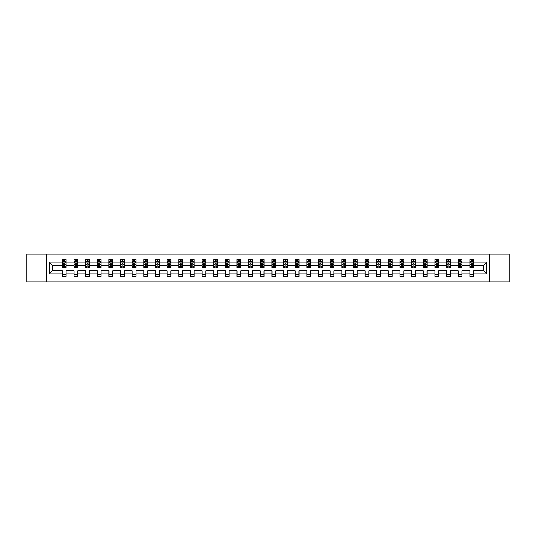 <?xml version="1.0" encoding="UTF-8"?>
<svg xmlns="http://www.w3.org/2000/svg" width="536" height="536" viewBox="0 0 536 536"><rect width="100%" height="100%" fill="white"/><g stroke="black" fill="none" stroke-linecap="round" stroke-linejoin="round"><path stroke-width="0.8" d="M489.683 281.809L509.2 281.809L509.2 254.191L489.683 254.191L489.683 281.809L46.317 281.809L46.317 254.191L26.8 254.191L26.8 281.809L46.317 281.809M473.603 273.896L473.603 270.76L483.68 270.76L486.809 273.896L473.603 273.896L473.603 276.395L469.871 276.395L469.871 273.896L461.958 273.896L461.958 276.395L458.226 276.395L458.226 273.896L450.32 273.896L450.32 276.395L446.589 276.395L446.589 273.896L438.676 273.896L438.676 276.395L434.944 276.395L434.944 273.896L427.031 273.896L427.031 276.395L423.299 276.395L423.299 273.896L415.393 273.896L415.393 276.395L411.661 276.395L411.661 273.896L403.749 273.896L403.749 276.395L400.017 276.395L400.017 273.896L392.111 273.896L392.111 276.395L388.379 276.395L388.379 273.896L380.466 273.896L380.466 276.395L376.734 276.395L376.734 273.896L368.822 273.896L368.822 276.395L365.09 276.395L365.09 273.896L357.184 273.896L357.184 276.395L353.452 276.395L353.452 273.896L345.539 273.896L345.539 276.395L341.807 276.395L341.807 273.896L333.895 273.896L333.895 276.395L330.163 276.395L330.163 273.896L322.257 273.896L322.257 276.395L318.525 276.395L318.525 273.896L310.612 273.896L310.612 276.395L306.88 276.395L306.88 273.896L298.974 273.896L298.974 276.395L295.242 276.395L295.242 273.896L287.33 273.896L287.33 276.395L283.598 276.395L283.598 273.896L275.685 273.896L275.685 276.395L271.953 276.395L271.953 273.896L264.047 273.896L264.047 276.395L260.315 276.395L260.315 273.896L252.402 273.896L252.402 276.395L248.671 276.395L248.671 273.896L240.758 273.896L240.758 276.395L237.026 276.395L237.026 273.896L229.12 273.896L229.12 276.395L225.388 276.395L225.388 273.896L217.475 273.896L217.475 276.395L213.743 276.395L213.743 273.896L205.837 273.896L205.837 276.395L202.106 276.395L202.106 273.896L194.193 273.896L194.193 276.395L190.461 276.395L190.461 273.896L182.548 273.896L182.548 276.395L178.816 276.395L178.816 273.896L170.91 273.896L170.91 276.395L167.178 276.395L167.178 273.896L159.266 273.896L159.266 276.395L155.534 276.395L155.534 273.896L147.621 273.896L147.621 276.395L143.889 276.395L143.889 273.896L135.983 273.896L135.983 276.395L132.251 276.395L132.251 273.896L124.339 273.896L124.339 276.395L120.607 276.395L120.607 273.896L112.701 273.896L112.701 276.395L108.969 276.395L108.969 273.896L101.056 273.896L101.056 276.395L97.324 276.395L97.324 273.896L89.412 273.896L89.412 276.395L85.68 276.395L85.68 273.896L77.774 273.896L77.774 276.395L74.042 276.395L74.042 273.896L66.129 273.896L66.129 276.395L62.397 276.395L62.397 273.896L49.191 273.896L49.191 262.104L62.397 262.104L62.397 259.605L66.129 259.605L66.129 262.104L74.042 262.104L74.042 259.605L77.774 259.605L77.774 262.104L85.68 262.104L85.68 259.605L89.412 259.605L89.412 262.104L97.324 262.104L97.324 259.605L101.056 259.605L101.056 262.104L108.969 262.104L108.969 259.605L112.701 259.605L112.701 262.104L120.607 262.104L120.607 259.605L124.339 259.605L124.339 262.104L132.251 262.104L132.251 259.605L135.983 259.605L135.983 262.104L143.889 262.104L143.889 259.605L147.621 259.605L147.621 262.104L155.534 262.104L155.534 259.605L159.266 259.605L159.266 262.104L167.178 262.104L167.178 259.605L170.91 259.605L170.91 262.104L178.816 262.104L178.816 259.605L182.548 259.605L182.548 262.104L190.461 262.104L190.461 259.605L194.193 259.605L194.193 262.104L202.106 262.104L202.106 259.605L205.837 259.605L205.837 262.104L213.743 262.104L213.743 259.605L217.475 259.605L217.475 262.104L225.388 262.104L225.388 259.605L229.12 259.605L229.12 262.104L237.026 262.104L237.026 259.605L240.758 259.605L240.758 262.104L248.671 262.104L248.671 259.605L252.402 259.605L252.402 262.104L260.315 262.104L260.315 259.605L264.047 259.605L264.047 262.104L271.953 262.104L271.953 259.605L275.685 259.605L275.685 262.104L283.598 262.104L283.598 259.605L287.33 259.605L287.33 262.104L295.242 262.104L295.242 259.605L298.974 259.605L298.974 262.104L306.88 262.104L306.88 259.605L310.612 259.605L310.612 262.104L318.525 262.104L318.525 259.605L322.257 259.605L322.257 262.104L330.163 262.104L330.163 259.605L333.895 259.605L333.895 262.104L341.807 262.104L341.807 259.605L345.539 259.605L345.539 262.104L353.452 262.104L353.452 259.605L357.184 259.605L357.184 262.104L365.09 262.104L365.09 259.605L368.822 259.605L368.822 262.104L376.734 262.104L376.734 259.605L380.466 259.605L380.466 262.104L388.379 262.104L388.379 259.605L392.111 259.605L392.111 262.104L400.017 262.104L400.017 259.605L403.749 259.605L403.749 262.104L411.661 262.104L411.661 259.605L415.393 259.605L415.393 262.104L423.299 262.104L423.299 259.605L427.031 259.605L427.031 262.104L434.944 262.104L434.944 259.605L438.676 259.605L438.676 262.104L446.589 262.104L446.589 259.605L450.32 259.605L450.32 262.104L458.226 262.104L458.226 259.605L461.958 259.605L461.958 262.104L469.871 262.104L469.871 259.605L473.603 259.605L473.603 262.104L486.809 262.104L486.809 273.896M489.683 254.191L46.317 254.191M469.871 262.104L469.871 265.24L461.958 265.24L461.958 262.104M461.958 273.896L461.958 270.76L469.871 270.76L469.871 273.896M458.226 262.104L458.226 265.24L450.32 265.24L450.32 262.104M450.32 273.896L450.32 270.76L458.226 270.76L458.226 273.896M446.589 262.104L446.589 265.24L438.676 265.24L438.676 262.104M438.676 273.896L438.676 270.76L446.589 270.76L446.589 273.896M434.944 262.104L434.944 265.24L427.031 265.24L427.031 262.104M427.031 273.896L427.031 270.76L434.944 270.76L434.944 273.896M423.299 262.104L423.299 265.24L415.393 265.24L415.393 262.104M415.393 273.896L415.393 270.76L423.299 270.76L423.299 273.896M411.661 262.104L411.661 265.24L403.749 265.24L403.749 262.104M403.749 273.896L403.749 270.76L411.661 270.76L411.661 273.896M400.017 262.104L400.017 265.24L392.111 265.24L392.111 262.104M392.111 273.896L392.111 270.76L400.017 270.76L400.017 273.896M388.379 262.104L388.379 265.24L380.466 265.24L380.466 262.104M380.466 273.896L380.466 270.76L388.379 270.76L388.379 273.896M376.734 262.104L376.734 265.24L368.822 265.24L368.822 262.104M368.822 273.896L368.822 270.76L376.734 270.76L376.734 273.896M365.09 262.104L365.09 265.24L357.184 265.24L357.184 262.104M357.184 273.896L357.184 270.76L365.09 270.76L365.09 273.896M353.452 262.104L353.452 265.24L345.539 265.24L345.539 262.104M345.539 273.896L345.539 270.76L353.452 270.76L353.452 273.896M341.807 262.104L341.807 265.24L333.895 265.24L333.895 262.104M333.895 273.896L333.895 270.76L341.807 270.76L341.807 273.896M330.163 262.104L330.163 265.24L322.257 265.24L322.257 262.104M322.257 273.896L322.257 270.76L330.163 270.76L330.163 273.896M318.525 262.104L318.525 265.24L310.612 265.24L310.612 262.104M310.612 273.896L310.612 270.76L318.525 270.76L318.525 273.896M306.88 262.104L306.88 265.24L298.974 265.24L298.974 262.104M298.974 273.896L298.974 270.76L306.88 270.76L306.88 273.896M295.242 262.104L295.242 265.24L287.33 265.24L287.33 262.104M287.33 273.896L287.33 270.76L295.242 270.76L295.242 273.896M283.598 262.104L283.598 265.24L275.685 265.24L275.685 262.104M275.685 273.896L275.685 270.76L283.598 270.76L283.598 273.896M271.953 262.104L271.953 265.24L264.047 265.24L264.047 262.104M264.047 273.896L264.047 270.76L271.953 270.76L271.953 273.896M260.315 262.104L260.315 265.24L252.402 265.24L252.402 262.104M252.402 273.896L252.402 270.76L260.315 270.76L260.315 273.896M248.671 262.104L248.671 265.24L240.758 265.24L240.758 262.104M240.758 273.896L240.758 270.76L248.671 270.76L248.671 273.896M237.026 262.104L237.026 265.24L229.12 265.24L229.12 262.104M229.12 273.896L229.12 270.76L237.026 270.76L237.026 273.896M225.388 262.104L225.388 265.24L217.475 265.24L217.475 262.104M217.475 273.896L217.475 270.76L225.388 270.76L225.388 273.896M213.743 262.104L213.743 265.24L205.837 265.24L205.837 262.104M205.837 273.896L205.837 270.76L213.743 270.76L213.743 273.896M202.106 262.104L202.106 265.24L194.193 265.24L194.193 262.104M194.193 273.896L194.193 270.76L202.106 270.76L202.106 273.896M190.461 262.104L190.461 265.24L182.548 265.24L182.548 262.104M182.548 273.896L182.548 270.76L190.461 270.76L190.461 273.896M178.816 262.104L178.816 265.24L170.91 265.24L170.91 262.104M170.91 273.896L170.91 270.76L178.816 270.76L178.816 273.896M167.178 262.104L167.178 265.24L159.266 265.24L159.266 262.104M159.266 273.896L159.266 270.76L167.178 270.76L167.178 273.896M155.534 262.104L155.534 265.24L147.621 265.24L147.621 262.104M147.621 273.896L147.621 270.76L155.534 270.76L155.534 273.896M143.889 262.104L143.889 265.24L135.983 265.24L135.983 262.104M135.983 273.896L135.983 270.76L143.889 270.76L143.889 273.896M132.251 262.104L132.251 265.24L124.339 265.24L124.339 262.104M124.339 273.896L124.339 270.76L132.251 270.76L132.251 273.896M120.607 262.104L120.607 265.24L112.701 265.24L112.701 262.104M112.701 273.896L112.701 270.76L120.607 270.76L120.607 273.896M108.969 262.104L108.969 265.24L101.056 265.24L101.056 262.104M101.056 273.896L101.056 270.76L108.969 270.76L108.969 273.896M97.324 262.104L97.324 265.24L89.412 265.24L89.412 262.104M89.412 273.896L89.412 270.76L97.324 270.76L97.324 273.896M85.68 262.104L85.68 265.24L77.774 265.24L77.774 262.104M77.774 273.896L77.774 270.76L85.68 270.76L85.68 273.896M74.042 262.104L74.042 265.24L66.129 265.24L66.129 262.104M66.129 273.896L66.129 270.76L74.042 270.76L74.042 273.896M62.397 262.104L62.397 265.24L52.32 265.24L52.32 270.76L62.397 270.76L62.397 273.896M49.191 262.104L52.32 265.24M483.68 270.76L483.68 265.24L473.603 265.24L473.603 262.104M471.291 261.468L472.183 261.468M459.647 261.468L460.545 261.468M448.002 261.468L448.9 261.468M436.364 261.468L437.255 261.468M424.72 261.468L425.618 261.468M413.075 261.468L413.973 261.468M401.437 261.468L402.335 261.468M389.793 261.468L390.69 261.468M378.155 261.468L379.046 261.468M366.51 261.468L367.408 261.468M354.865 261.468L355.763 261.468M343.228 261.468L344.119 261.468M331.583 261.468L332.481 261.468M319.938 261.468L320.836 261.468M308.3 261.468L309.198 261.468M296.656 261.468L297.554 261.468M285.018 261.468L285.909 261.468M273.373 261.468L274.271 261.468M261.729 261.468L262.627 261.468M250.091 261.468L250.982 261.468M238.446 261.468L239.344 261.468M226.802 261.468L227.7 261.468M215.164 261.468L216.062 261.468M203.519 261.468L204.417 261.468M191.881 261.468L192.772 261.468M180.237 261.468L181.135 261.468M168.592 261.468L169.49 261.468M156.954 261.468L157.845 261.468M145.31 261.468L146.207 261.468M133.665 261.468L134.563 261.468M122.027 261.468L122.925 261.468M110.383 261.468L111.28 261.468M98.745 261.468L99.636 261.468M87.1 261.468L87.998 261.468M75.455 261.468L76.353 261.468M63.818 261.468L64.709 261.468M62.397 274.533L66.129 274.533M74.042 274.533L77.774 274.533M85.68 274.533L89.412 274.533M97.324 274.533L101.056 274.533M108.969 274.533L112.701 274.533M120.607 274.533L124.339 274.533M132.251 274.533L135.983 274.533M143.889 274.533L147.621 274.533M155.534 274.533L159.266 274.533M167.178 274.533L170.91 274.533M178.816 274.533L182.548 274.533M190.461 274.533L194.193 274.533M202.106 274.533L205.837 274.533M213.743 274.533L217.475 274.533M225.388 274.533L229.12 274.533M237.026 274.533L240.758 274.533M248.671 274.533L252.402 274.533M260.315 274.533L264.047 274.533M271.953 274.533L275.685 274.533M283.598 274.533L287.33 274.533M295.242 274.533L298.974 274.533M306.88 274.533L310.612 274.533M318.525 274.533L322.257 274.533M330.163 274.533L333.895 274.533M341.807 274.533L345.539 274.533M353.452 274.533L357.184 274.533M365.09 274.533L368.822 274.533M376.734 274.533L380.466 274.533M388.379 274.533L392.111 274.533M400.017 274.533L403.749 274.533M411.661 274.533L415.393 274.533M423.299 274.533L427.031 274.533M434.944 274.533L438.676 274.533M446.589 274.533L450.32 274.533M458.226 274.533L461.958 274.533M469.871 274.533L473.603 274.533M52.32 270.76L49.191 273.896M486.809 262.104L483.68 265.24M64.709 260.576L63.818 260.576M63.101 261.595L62.397 261.595L62.397 259.605L63.818 259.605L63.818 261.508M62.397 266.62L62.397 267.551L63.818 267.551L63.818 266.62L62.397 266.62L62.397 265.24M66.129 265.24L66.129 267.551L64.709 267.551L64.709 263.558L63.818 263.558L63.818 266.62M65.426 261.595L66.129 261.595L66.129 259.605L64.709 259.605L64.709 261.508M66.129 263.002L65.385 261.508L63.148 261.508L62.397 263.002M76.353 260.576L75.455 260.576M74.739 261.595L74.042 261.595L74.042 259.605L75.455 259.605L75.455 261.508M74.042 266.62L74.042 267.551L75.455 267.551L75.455 266.62L74.042 266.62L74.042 265.24M77.774 265.24L77.774 267.551L76.353 267.551L76.353 263.558L75.455 263.558L75.455 266.62M77.07 261.595L77.774 261.595L77.774 259.605L76.353 259.605L76.353 261.508M77.774 263.002L77.023 261.508L74.785 261.508L74.042 263.002M87.998 260.576L87.1 260.576M86.383 261.595L85.68 261.595L85.68 259.605L87.1 259.605L87.1 261.508M85.68 266.62L85.68 267.551L87.1 267.551L87.1 266.62L85.68 266.62L85.68 265.24M89.412 265.24L89.412 267.551L87.998 267.551L87.998 263.558L87.1 263.558L87.1 266.62M88.715 261.595L89.412 261.595L89.412 259.605L87.998 259.605L87.998 261.508M89.412 263.002L88.668 261.508L86.43 261.508L85.68 263.002M99.636 260.576L98.745 260.576M98.028 261.595L97.324 261.595L97.324 259.605L98.745 259.605L98.745 261.508M97.324 266.62L97.324 267.551L98.745 267.551L98.745 266.62L97.324 266.62L97.324 265.24M101.056 265.24L101.056 267.551L99.636 267.551L99.636 263.558L98.745 263.558L98.745 266.62M100.353 261.595L101.056 261.595L101.056 259.605L99.636 259.605L99.636 261.508M101.056 263.002L100.312 261.508L98.068 261.508L97.324 263.002M111.28 260.576L110.383 260.576M109.666 261.595L108.969 261.595L108.969 259.605L110.383 259.605L110.383 261.508M108.969 266.62L108.969 267.551L110.383 267.551L110.383 266.62L108.969 266.62L108.969 265.24M112.701 265.24L112.701 267.551L111.28 267.551L111.28 263.558L110.383 263.558L110.383 266.62M111.997 261.595L112.701 261.595L112.701 259.605L111.28 259.605L111.28 261.508M112.701 263.002L111.95 261.508L109.713 261.508L108.969 263.002M122.925 260.576L122.027 260.576M121.31 261.595L120.607 261.595L120.607 259.605L122.027 259.605L122.027 261.508M120.607 266.62L120.607 267.551L122.027 267.551L122.027 266.62L120.607 266.62L120.607 265.24M124.339 265.24L124.339 267.551L122.925 267.551L122.925 263.558L122.027 263.558L122.027 266.62M123.635 261.595L124.339 261.595L124.339 259.605L122.925 259.605L122.925 261.508M124.339 263.002L123.595 261.508L121.357 261.508L120.607 263.002M134.563 260.576L133.665 260.576M132.955 261.595L132.251 261.595L132.251 259.605L133.665 259.605L133.665 261.508M132.251 266.62L132.251 267.551L133.665 267.551L133.665 266.62L132.251 266.62L132.251 265.24M135.983 265.24L135.983 267.551L134.563 267.551L134.563 263.558L133.665 263.558L133.665 266.62M135.28 261.595L135.983 261.595L135.983 259.605L134.563 259.605L134.563 261.508M135.983 263.002L135.233 261.508L132.995 261.508L132.251 263.002M146.207 260.576L145.31 260.576M144.593 261.595L143.889 261.595L143.889 259.605L145.31 259.605L145.31 261.508M143.889 266.62L143.889 267.551L145.31 267.551L145.31 266.62L143.889 266.62L143.889 265.24M147.621 265.24L147.621 267.551L146.207 267.551L146.207 263.558L145.31 263.558L145.31 266.62M146.924 261.595L147.621 261.595L147.621 259.605L146.207 259.605L146.207 261.508M147.621 263.002L146.877 261.508L144.64 261.508L143.889 263.002M157.845 260.576L156.954 260.576M156.237 261.595L155.534 261.595L155.534 259.605L156.954 259.605L156.954 261.508M155.534 266.62L155.534 267.551L156.954 267.551L156.954 266.62L155.534 266.62L155.534 265.24M159.266 265.24L159.266 267.551L157.845 267.551L157.845 263.558L156.954 263.558L156.954 266.62M158.562 261.595L159.266 261.595L159.266 259.605L157.845 259.605L157.845 261.508M159.266 263.002L158.522 261.508L156.278 261.508L155.534 263.002M169.49 260.576L168.592 260.576M167.875 261.595L167.178 261.595L167.178 259.605L168.592 259.605L168.592 261.508M167.178 266.62L167.178 267.551L168.592 267.551L168.592 266.62L167.178 266.62L167.178 265.24M170.91 265.24L170.91 267.551L169.49 267.551L169.49 263.558L168.592 263.558L168.592 266.62M170.207 261.595L170.91 261.595L170.91 259.605L169.49 259.605L169.49 261.508M170.91 263.002L170.16 261.508L167.922 261.508L167.178 263.002M181.135 260.576L180.237 260.576M179.52 261.595L178.816 261.595L178.816 259.605L180.237 259.605L180.237 261.508M178.816 266.62L178.816 267.551L180.237 267.551L180.237 266.62L178.816 266.62L178.816 265.24M182.548 265.24L182.548 267.551L181.135 267.551L181.135 263.558L180.237 263.558L180.237 266.62M181.851 261.595L182.548 261.595L182.548 259.605L181.135 259.605L181.135 261.508M182.548 263.002L181.805 261.508L179.567 261.508L178.816 263.002M192.772 260.576L191.881 260.576M191.164 261.595L190.461 261.595L190.461 259.605L191.881 259.605L191.881 261.508M190.461 266.62L190.461 267.551L191.881 267.551L191.881 266.62L190.461 266.62L190.461 265.24M194.193 265.24L194.193 267.551L192.772 267.551L192.772 263.558L191.881 263.558L191.881 266.62M193.489 261.595L194.193 261.595L194.193 259.605L192.772 259.605L192.772 261.508M194.193 263.002L193.449 261.508L191.205 261.508L190.461 263.002M204.417 260.576L203.519 260.576M202.802 261.595L202.106 261.595L202.106 259.605L203.519 259.605L203.519 261.508M202.106 266.62L202.106 267.551L203.519 267.551L203.519 266.62L202.106 266.62L202.106 265.24M205.837 265.24L205.837 267.551L204.417 267.551L204.417 263.558L203.519 263.558L203.519 266.62M205.134 261.595L205.837 261.595L205.837 259.605L204.417 259.605L204.417 261.508M205.837 263.002L205.087 261.508L202.849 261.508L202.106 263.002M216.062 260.576L215.164 260.576M214.447 261.595L213.743 261.595L213.743 259.605L215.164 259.605L215.164 261.508M213.743 266.62L213.743 267.551L215.164 267.551L215.164 266.62L213.743 266.62L213.743 265.24M217.475 265.24L217.475 267.551L216.062 267.551L216.062 263.558L215.164 263.558L215.164 266.62M216.772 261.595L217.475 261.595L217.475 259.605L216.062 259.605L216.062 261.508M217.475 263.002L216.732 261.508L214.494 261.508L213.743 263.002M227.7 260.576L226.802 260.576M226.091 261.595L225.388 261.595L225.388 259.605L226.802 259.605L226.802 261.508M225.388 266.62L225.388 267.551L226.802 267.551L226.802 266.62L225.388 266.62L225.388 265.24M229.12 265.24L229.12 267.551L227.7 267.551L227.7 263.558L226.802 263.558L226.802 266.62M228.416 261.595L229.12 261.595L229.12 259.605L227.7 259.605L227.7 261.508M229.12 263.002L228.37 261.508L226.132 261.508L225.388 263.002M239.344 260.576L238.446 260.576M237.729 261.595L237.026 261.595L237.026 259.605L238.446 259.605L238.446 261.508M237.026 266.62L237.026 267.551L238.446 267.551L238.446 266.62L237.026 266.62L237.026 265.24M240.758 265.24L240.758 267.551L239.344 267.551L239.344 263.558L238.446 263.558L238.446 266.62M240.061 261.595L240.758 261.595L240.758 259.605L239.344 259.605L239.344 261.508M240.758 263.002L240.014 261.508L237.776 261.508L237.026 263.002M250.982 260.576L250.091 260.576M249.374 261.595L248.671 261.595L248.671 259.605L250.091 259.605L250.091 261.508M248.671 266.62L248.671 267.551L250.091 267.551L250.091 266.62L248.671 266.62L248.671 265.24M252.402 265.24L252.402 267.551L250.982 267.551L250.982 263.558L250.091 263.558L250.091 266.62M251.699 261.595L252.402 261.595L252.402 259.605L250.982 259.605L250.982 261.508M252.402 263.002L251.659 261.508L249.414 261.508L248.671 263.002M262.627 260.576L261.729 260.576M261.012 261.595L260.315 261.595L260.315 259.605L261.729 259.605L261.729 261.508M260.315 266.62L260.315 267.551L261.729 267.551L261.729 266.62L260.315 266.62L260.315 265.24M264.047 265.24L264.047 267.551L262.627 267.551L262.627 263.558L261.729 263.558L261.729 266.62M263.344 261.595L264.047 261.595L264.047 259.605L262.627 259.605L262.627 261.508M264.047 263.002L263.297 261.508L261.059 261.508L260.315 263.002M274.271 260.576L273.373 260.576M272.656 261.595L271.953 261.595L271.953 259.605L273.373 259.605L273.373 261.508M271.953 266.62L271.953 267.551L273.373 267.551L273.373 266.62L271.953 266.62L271.953 265.24M275.685 265.24L275.685 267.551L274.271 267.551L274.271 263.558L273.373 263.558L273.373 266.62M274.988 261.595L275.685 261.595L275.685 259.605L274.271 259.605L274.271 261.508M275.685 263.002L274.941 261.508L272.703 261.508L271.953 263.002M285.909 260.576L285.018 260.576M284.301 261.595L283.598 261.595L283.598 259.605L285.018 259.605L285.018 261.508M283.598 266.62L283.598 267.551L285.018 267.551L285.018 266.62L283.598 266.62L283.598 265.24M287.33 265.24L287.33 267.551L285.909 267.551L285.909 263.558L285.018 263.558L285.018 266.62M286.626 261.595L287.33 261.595L287.33 259.605L285.909 259.605L285.909 261.508M287.33 263.002L286.586 261.508L284.341 261.508L283.598 263.002M297.554 260.576L296.656 260.576M295.939 261.595L295.242 261.595L295.242 259.605L296.656 259.605L296.656 261.508M295.242 266.62L295.242 267.551L296.656 267.551L296.656 266.62L295.242 266.62L295.242 265.24M298.974 265.24L298.974 267.551L297.554 267.551L297.554 263.558L296.656 263.558L296.656 266.62M298.271 261.595L298.974 261.595L298.974 259.605L297.554 259.605L297.554 261.508M298.974 263.002L298.224 261.508L295.986 261.508L295.242 263.002M309.198 260.576L308.3 260.576M307.584 261.595L306.88 261.595L306.88 259.605L308.3 259.605L308.3 261.508M306.88 266.62L306.88 267.551L308.3 267.551L308.3 266.62L306.88 266.62L306.88 265.24M310.612 265.24L310.612 267.551L309.198 267.551L309.198 263.558L308.3 263.558L308.3 266.62M309.909 261.595L310.612 261.595L310.612 259.605L309.198 259.605L309.198 261.508M310.612 263.002L309.868 261.508L307.63 261.508L306.88 263.002M320.836 260.576L319.938 260.576M319.228 261.595L318.525 261.595L318.525 259.605L319.938 259.605L319.938 261.508M318.525 266.62L318.525 267.551L319.938 267.551L319.938 266.62L318.525 266.62L318.525 265.24M322.257 265.24L322.257 267.551L320.836 267.551L320.836 263.558L319.938 263.558L319.938 266.62M321.553 261.595L322.257 261.595L322.257 259.605L320.836 259.605L320.836 261.508M322.257 263.002L321.506 261.508L319.268 261.508L318.525 263.002M332.481 260.576L331.583 260.576M330.866 261.595L330.163 261.595L330.163 259.605L331.583 259.605L331.583 261.508M330.163 266.62L330.163 267.551L331.583 267.551L331.583 266.62L330.163 266.62L330.163 265.24M333.895 265.24L333.895 267.551L332.481 267.551L332.481 263.558L331.583 263.558L331.583 266.62M333.198 261.595L333.895 261.595L333.895 259.605L332.481 259.605L332.481 261.508M333.895 263.002L333.151 261.508L330.913 261.508L330.163 263.002M344.119 260.576L343.228 260.576M342.511 261.595L341.807 261.595L341.807 259.605L343.228 259.605L343.228 261.508M341.807 266.62L341.807 267.551L343.228 267.551L343.228 266.62L341.807 266.62L341.807 265.24M345.539 265.24L345.539 267.551L344.119 267.551L344.119 263.558L343.228 263.558L343.228 266.62M344.836 261.595L345.539 261.595L345.539 259.605L344.119 259.605L344.119 261.508M345.539 263.002L344.795 261.508L342.551 261.508L341.807 263.002M355.763 260.576L354.865 260.576M354.149 261.595L353.452 261.595L353.452 259.605L354.865 259.605L354.865 261.508M353.452 266.62L353.452 267.551L354.865 267.551L354.865 266.62L353.452 266.62L353.452 265.24M357.184 265.24L357.184 267.551L355.763 267.551L355.763 263.558L354.865 263.558L354.865 266.62M356.48 261.595L357.184 261.595L357.184 259.605L355.763 259.605L355.763 261.508M357.184 263.002L356.433 261.508L354.195 261.508L353.452 263.002M367.408 260.576L366.51 260.576M365.793 261.595L365.09 261.595L365.09 259.605L366.51 259.605L366.51 261.508M365.09 266.62L365.09 267.551L366.51 267.551L366.51 266.62L365.09 266.62L365.09 265.24M368.822 265.24L368.822 267.551L367.408 267.551L367.408 263.558L366.51 263.558L366.51 266.62M368.125 261.595L368.822 261.595L368.822 259.605L367.408 259.605L367.408 261.508M368.822 263.002L368.078 261.508L365.84 261.508L365.09 263.002M379.046 260.576L378.155 260.576M377.438 261.595L376.734 261.595L376.734 259.605L378.155 259.605L378.155 261.508M376.734 266.62L376.734 267.551L378.155 267.551L378.155 266.62L376.734 266.62L376.734 265.24M380.466 265.24L380.466 267.551L379.046 267.551L379.046 263.558L378.155 263.558L378.155 266.62M379.763 261.595L380.466 261.595L380.466 259.605L379.046 259.605L379.046 261.508M380.466 263.002L379.723 261.508L377.478 261.508L376.734 263.002M390.69 260.576L389.793 260.576M389.076 261.595L388.379 261.595L388.379 259.605L389.793 259.605L389.793 261.508M388.379 266.62L388.379 267.551L389.793 267.551L389.793 266.62L388.379 266.62L388.379 265.24M392.111 265.24L392.111 267.551L390.69 267.551L390.69 263.558L389.793 263.558L389.793 266.62M391.407 261.595L392.111 261.595L392.111 259.605L390.69 259.605L390.69 261.508M392.111 263.002L391.36 261.508L389.123 261.508L388.379 263.002M402.335 260.576L401.437 260.576M400.72 261.595L400.017 261.595L400.017 259.605L401.437 259.605L401.437 261.508M400.017 266.62L400.017 267.551L401.437 267.551L401.437 266.62L400.017 266.62L400.017 265.24M403.749 265.24L403.749 267.551L402.335 267.551L402.335 263.558L401.437 263.558L401.437 266.62M403.045 261.595L403.749 261.595L403.749 259.605L402.335 259.605L402.335 261.508M403.749 263.002L403.005 261.508L400.767 261.508L400.017 263.002M413.973 260.576L413.075 260.576M412.365 261.595L411.661 261.595L411.661 259.605L413.075 259.605L413.075 261.508M411.661 266.62L411.661 267.551L413.075 267.551L413.075 266.62L411.661 266.62L411.661 265.24M415.393 265.24L415.393 267.551L413.973 267.551L413.973 263.558L413.075 263.558L413.075 266.62M414.69 261.595L415.393 261.595L415.393 259.605L413.973 259.605L413.973 261.508M415.393 263.002L414.643 261.508L412.405 261.508L411.661 263.002M425.618 260.576L424.72 260.576M424.003 261.595L423.299 261.595L423.299 259.605L424.72 259.605L424.72 261.508M423.299 266.62L423.299 267.551L424.72 267.551L424.72 266.62L423.299 266.62L423.299 265.24M427.031 265.24L427.031 267.551L425.618 267.551L425.618 263.558L424.72 263.558L424.72 266.62M426.334 261.595L427.031 261.595L427.031 259.605L425.618 259.605L425.618 261.508M427.031 263.002L426.288 261.508L424.05 261.508L423.299 263.002M437.255 260.576L436.364 260.576M435.647 261.595L434.944 261.595L434.944 259.605L436.364 259.605L436.364 261.508M434.944 266.62L434.944 267.551L436.364 267.551L436.364 266.62L434.944 266.62L434.944 265.24M438.676 265.24L438.676 267.551L437.255 267.551L437.255 263.558L436.364 263.558L436.364 266.62M437.972 261.595L438.676 261.595L438.676 259.605L437.255 259.605L437.255 261.508M438.676 263.002L437.932 261.508L435.688 261.508L434.944 263.002M448.9 260.576L448.002 260.576M447.285 261.595L446.589 261.595L446.589 259.605L448.002 259.605L448.002 261.508M446.589 266.62L446.589 267.551L448.002 267.551L448.002 266.62L446.589 266.62L446.589 265.24M450.32 265.24L450.32 267.551L448.9 267.551L448.9 263.558L448.002 263.558L448.002 266.62M449.617 261.595L450.32 261.595L450.32 259.605L448.9 259.605L448.9 261.508M450.32 263.002L449.57 261.508L447.332 261.508L446.589 263.002M460.545 260.576L459.647 260.576M458.93 261.595L458.226 261.595L458.226 259.605L459.647 259.605L459.647 261.508M458.226 266.62L458.226 267.551L459.647 267.551L459.647 266.62L458.226 266.62L458.226 265.24M461.958 265.24L461.958 267.551L460.545 267.551L460.545 263.558L459.647 263.558L459.647 266.62M461.262 261.595L461.958 261.595L461.958 259.605L460.545 259.605L460.545 261.508M461.958 263.002L461.215 261.508L458.977 261.508L458.226 263.002M472.183 260.576L471.291 260.576M470.575 261.595L469.871 261.595L469.871 259.605L471.291 259.605L471.291 261.508M469.871 266.62L469.871 267.551L471.291 267.551L471.291 266.62L469.871 266.62L469.871 265.24M473.603 265.24L473.603 267.551L472.183 267.551L472.183 263.558L471.291 263.558L471.291 266.62M472.899 261.595L473.603 261.595L473.603 259.605L472.183 259.605L472.183 261.508M473.603 263.002L472.853 261.508L470.615 261.508L469.871 263.002M66.109 262.962L62.417 262.962M66.129 266.62L64.709 266.62M63.818 264.617L62.397 264.617M66.129 264.617L64.709 264.617M64.709 261.052L63.818 261.052M77.754 262.962L74.062 262.962M77.774 266.62L76.353 266.62M75.455 264.617L74.042 264.617M77.774 264.617L76.353 264.617M76.353 261.052L75.455 261.052M89.398 262.962L85.7 262.962M89.412 266.62L87.998 266.62M87.1 264.617L85.68 264.617M89.412 264.617L87.998 264.617M87.998 261.052L87.1 261.052M101.036 262.962L97.344 262.962M101.056 266.62L99.636 266.62M98.745 264.617L97.324 264.617M101.056 264.617L99.636 264.617M99.636 261.052L98.745 261.052M112.681 262.962L108.982 262.962M112.701 266.62L111.28 266.62M110.383 264.617L108.969 264.617M112.701 264.617L111.28 264.617M111.28 261.052L110.383 261.052M124.319 262.962L120.627 262.962M124.339 266.62L122.925 266.62M122.027 264.617L120.607 264.617M124.339 264.617L122.925 264.617M122.925 261.052L122.027 261.052M135.963 262.962L132.271 262.962M135.983 266.62L134.563 266.62M133.665 264.617L132.251 264.617M135.983 264.617L134.563 264.617M134.563 261.052L133.665 261.052M147.608 262.962L143.909 262.962M147.621 266.62L146.207 266.62M145.31 264.617L143.889 264.617M147.621 264.617L146.207 264.617M146.207 261.052L145.31 261.052M159.246 262.962L155.554 262.962M159.266 266.62L157.845 266.62M156.954 264.617L155.534 264.617M159.266 264.617L157.845 264.617M157.845 261.052L156.954 261.052M170.89 262.962L167.199 262.962M170.91 266.62L169.49 266.62M168.592 264.617L167.178 264.617M170.91 264.617L169.49 264.617M169.49 261.052L168.592 261.052M182.535 262.962L178.836 262.962M182.548 266.62L181.135 266.62M180.237 264.617L178.816 264.617M182.548 264.617L181.135 264.617M181.135 261.052L180.237 261.052M194.173 262.962L190.481 262.962M194.193 266.62L192.772 266.62M191.881 264.617L190.461 264.617M194.193 264.617L192.772 264.617M192.772 261.052L191.881 261.052M205.817 262.962L202.119 262.962M205.837 266.62L204.417 266.62M203.519 264.617L202.106 264.617M205.837 264.617L204.417 264.617M204.417 261.052L203.519 261.052M217.455 262.962L213.764 262.962M217.475 266.62L216.062 266.62M215.164 264.617L213.743 264.617M217.475 264.617L216.062 264.617M216.062 261.052L215.164 261.052M229.1 262.962L225.408 262.962M229.12 266.62L227.7 266.62M226.802 264.617L225.388 264.617M229.12 264.617L227.7 264.617M227.7 261.052L226.802 261.052M240.744 262.962L237.046 262.962M240.758 266.62L239.344 266.62M238.446 264.617L237.026 264.617M240.758 264.617L239.344 264.617M239.344 261.052L238.446 261.052M252.382 262.962L248.691 262.962M252.402 266.62L250.982 266.62M250.091 264.617L248.671 264.617M252.402 264.617L250.982 264.617M250.982 261.052L250.091 261.052M264.027 262.962L260.335 262.962M264.047 266.62L262.627 266.62M261.729 264.617L260.315 264.617M264.047 264.617L262.627 264.617M262.627 261.052L261.729 261.052M275.665 262.962L271.973 262.962M275.685 266.62L274.271 266.62M273.373 264.617L271.953 264.617M275.685 264.617L274.271 264.617M274.271 261.052L273.373 261.052M287.309 262.962L283.618 262.962M287.33 266.62L285.909 266.62M285.018 264.617L283.598 264.617M287.33 264.617L285.909 264.617M285.909 261.052L285.018 261.052M298.954 262.962L295.256 262.962M298.974 266.62L297.554 266.62M296.656 264.617L295.242 264.617M298.974 264.617L297.554 264.617M297.554 261.052L296.656 261.052M310.592 262.962L306.9 262.962M310.612 266.62L309.198 266.62M308.3 264.617L306.88 264.617M310.612 264.617L309.198 264.617M309.198 261.052L308.3 261.052M322.237 262.962L318.545 262.962M322.257 266.62L320.836 266.62M319.938 264.617L318.525 264.617M322.257 264.617L320.836 264.617M320.836 261.052L319.938 261.052M333.881 262.962L330.183 262.962M333.895 266.62L332.481 266.62M331.583 264.617L330.163 264.617M333.895 264.617L332.481 264.617M332.481 261.052L331.583 261.052M345.519 262.962L341.827 262.962M345.539 266.62L344.119 266.62M343.228 264.617L341.807 264.617M345.539 264.617L344.119 264.617M344.119 261.052L343.228 261.052M357.164 262.962L353.465 262.962M357.184 266.62L355.763 266.62M354.865 264.617L353.452 264.617M357.184 264.617L355.763 264.617M355.763 261.052L354.865 261.052M368.802 262.962L365.11 262.962M368.822 266.62L367.408 266.62M366.51 264.617L365.09 264.617M368.822 264.617L367.408 264.617M367.408 261.052L366.51 261.052M380.446 262.962L376.754 262.962M380.466 266.62L379.046 266.62M378.155 264.617L376.734 264.617M380.466 264.617L379.046 264.617M379.046 261.052L378.155 261.052M392.091 262.962L388.392 262.962M392.111 266.62L390.69 266.62M389.793 264.617L388.379 264.617M392.111 264.617L390.69 264.617M390.69 261.052L389.793 261.052M403.729 262.962L400.037 262.962M403.749 266.62L402.335 266.62M401.437 264.617L400.017 264.617M403.749 264.617L402.335 264.617M402.335 261.052L401.437 261.052M415.373 262.962L411.682 262.962M415.393 266.62L413.973 266.62M413.075 264.617L411.661 264.617M415.393 264.617L413.973 264.617M413.973 261.052L413.075 261.052M427.018 262.962L423.319 262.962M427.031 266.62L425.618 266.62M424.72 264.617L423.299 264.617M427.031 264.617L425.618 264.617M425.618 261.052L424.72 261.052M438.656 262.962L434.964 262.962M438.676 266.62L437.255 266.62M436.364 264.617L434.944 264.617M438.676 264.617L437.255 264.617M437.255 261.052L436.364 261.052M450.3 262.962L446.602 262.962M450.32 266.62L448.9 266.62M448.002 264.617L446.589 264.617M450.32 264.617L448.9 264.617M448.9 261.052L448.002 261.052M461.938 262.962L458.247 262.962M461.958 266.62L460.545 266.62M459.647 264.617L458.226 264.617M461.958 264.617L460.545 264.617M460.545 261.052L459.647 261.052M473.583 262.962L469.891 262.962M473.603 266.62L472.183 266.62M471.291 264.617L469.871 264.617M473.603 264.617L472.183 264.617M472.183 261.052L471.291 261.052"/></g></svg>
